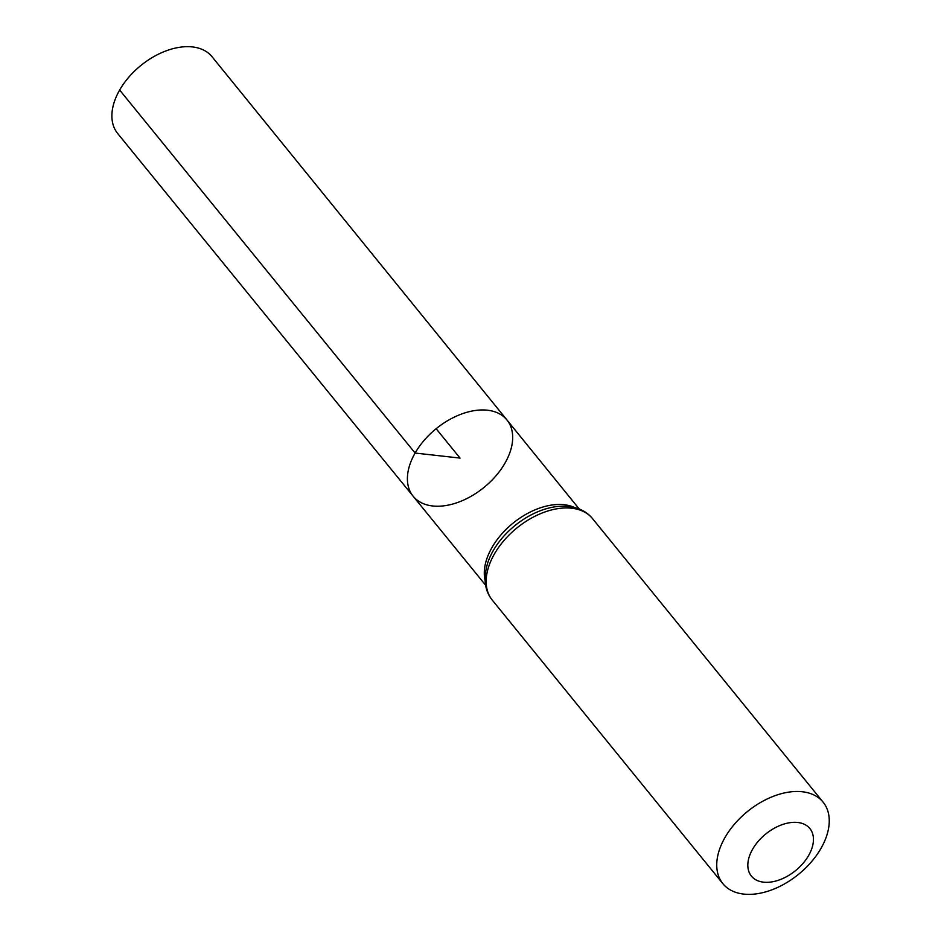 <?xml version="1.0" encoding="UTF-8"?>
<svg xmlns="http://www.w3.org/2000/svg" width="941" height="941" viewBox="0 0 941 941"><rect width="100%" height="100%" fill="white"/><g stroke="black" fill="none" stroke-linecap="round" stroke-linejoin="round"><path stroke-width="1.41" d="M415.11 453.044A60.459 37.875 -39.1 0 1 462.078 413.828A60.459 37.875 -39.1 0 1 506.952 419.968A60.459 37.875 -39.1 0 1 483.945 487.485A60.459 37.875 -39.1 0 1 413.158 496.248A60.459 37.875 -39.1 0 1 415.11 453.044A60.459 37.875 -39.1 0 1 462.078 413.828A60.459 37.875 -39.1 0 1 506.952 419.968L212.066 56.754A60.824 38.111 -39.1 0 0 166.898 50.567A60.824 38.111 -39.1 0 0 119.648 90.042A60.824 38.111 -39.1 0 0 117.672 133.504L413.158 496.248A60.459 37.875 -39.1 0 1 415.11 453.044M752.635 849.182A37.687 23.607 -39.1 0 1 809.448 828.045A37.687 23.607 -39.1 0 1 779.842 879.741A37.687 23.607 -39.1 0 1 752.635 849.182M724.982 837.537A64.6 40.475 -39.1 0 1 775.149 795.627A64.6 40.475 -39.1 0 1 823.116 802.167A64.6 40.475 -39.1 0 1 798.533 874.33A64.6 40.475 -39.1 0 1 722.876 883.681A64.6 40.475 -39.1 0 1 724.982 837.537M436.142 428.708L460.043 458.091L415.11 453.044L119.648 90.042M485.097 580.409A60.353 37.816 -39.1 0 1 491.99 547.497A60.353 37.816 -39.1 0 1 574.68 507.552M494.401 553.99A64.6 40.475 -39.1 0 1 544.568 512.092A64.6 40.475 -39.1 0 1 592.536 518.632C584.867 509.199 572.987 505.176 556.896 506.564A62.482 39.146 -39.1 0 0 493.19 550.744A62.482 39.146 -39.1 0 0 487.744 562.789C483.109 578.268 484.627 590.713 492.296 600.146A64.6 40.475 -39.1 0 1 494.401 553.99M579.28 509.057L506.952 419.968M485.627 585.22L413.158 496.248M823.116 802.167L592.536 518.632M722.876 883.681L492.296 600.146"/></g></svg>

